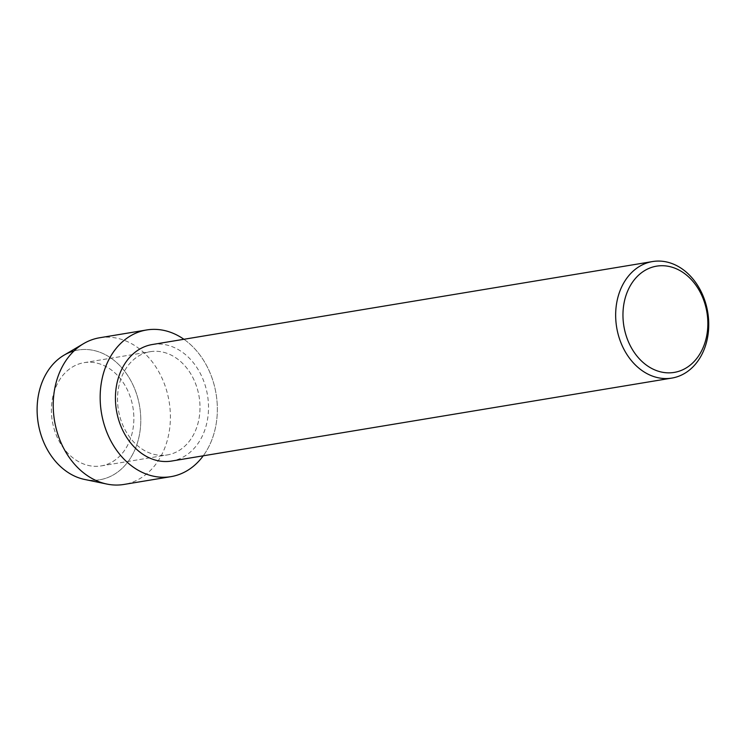 <?xml version="1.0" encoding="UTF-8"?>
<svg xmlns="http://www.w3.org/2000/svg" width="746" height="746" viewBox="0 0 746 746"><rect width="100%" height="100%" fill="white"/><g stroke="black" fill="none" stroke-linecap="round" stroke-linejoin="round"><path stroke-width="0.56" stroke-dasharray="3.73 2.8" d="M97.456 363.246A52.323 40.89 -99.4 0 1 133.823 416.072A52.323 40.89 -99.4 0 1 101.186 465.905A52.323 40.89 -99.4 0 1 87.804 465.317A52.323 40.89 -99.4 0 1 51.437 412.501A52.323 40.89 -99.4 0 1 84.065 362.668A52.323 40.89 -99.4 0 1 97.456 363.246A52.323 40.89 -99.4 0 1 133.823 416.072A52.323 40.89 -99.4 0 1 101.186 465.905A52.323 40.89 -99.4 0 1 87.804 465.317A52.323 40.89 -99.4 0 1 51.437 412.501A52.323 40.89 -99.4 0 1 84.065 362.668A52.323 40.89 -99.4 0 1 97.456 363.246M74.041 350.928A65.769 51.399 -99.4 0 1 95.003 350.741A65.769 51.399 -99.4 0 1 140.425 427.728A65.769 51.399 -99.4 0 1 82.881 479.053M163.579 352.28A52.323 40.89 -99.4 0 1 199.956 405.097A52.323 40.89 -99.4 0 1 167.318 454.929A52.323 40.89 -99.4 0 1 153.937 454.351A52.323 40.89 -99.4 0 1 117.56 401.535A52.323 40.89 -99.4 0 1 150.198 351.702A52.323 40.89 -99.4 0 1 163.579 352.28A52.323 40.89 -99.4 0 1 199.956 405.097A52.323 40.89 -99.4 0 1 167.318 454.929A52.323 40.89 -99.4 0 1 153.937 454.351A52.323 40.89 -99.4 0 1 117.56 401.535A52.323 40.89 -99.4 0 1 150.198 351.702A52.323 40.89 -99.4 0 1 163.579 352.28M152.305 344.521A59.055 46.159 -99.4 0 1 167.412 345.174A59.055 46.159 -99.4 0 1 208.47 404.798A59.055 46.159 -99.4 0 1 171.636 461.047M183.908 339.281A74.348 58.104 -99.4 0 1 203.238 455.806A74.348 58.104 -99.4 0 0 183.908 339.281M63.979 355.208A65.769 51.399 -99.4 0 1 95.003 350.741A65.769 51.399 -99.4 0 1 140.518 426.665A65.769 51.399 -99.4 0 1 84.587 479.445M99.647 337.761A74.348 58.104 -99.4 0 1 118.661 338.581A74.348 58.104 -99.4 0 1 170.34 413.638A74.348 58.104 -99.4 0 1 123.976 484.443M101.186 465.905L167.318 454.929L101.186 465.905M84.065 362.668L150.198 351.702L84.065 362.668"/><path stroke-width="1.12" d="M671.866 378.082L171.636 461.047A59.055 46.159 -99.4 0 1 156.52 460.394A59.055 46.159 -99.4 0 1 115.471 400.77A59.055 46.159 -99.4 0 1 152.305 344.521L652.536 261.557A59.055 46.159 -99.4 0 1 667.651 262.21A59.055 46.159 -99.4 0 1 708.7 321.834A59.055 46.159 -99.4 0 1 671.866 378.082A59.055 46.159 -99.4 0 1 656.76 377.429A59.055 46.159 -99.4 0 1 615.702 317.805A59.055 46.159 -99.4 0 1 652.536 261.557M165.612 330.795A74.348 58.104 -99.4 0 1 183.908 339.281A74.348 58.104 -99.4 0 0 165.612 330.795A74.348 58.104 -99.4 0 0 100.561 388.806A74.348 58.104 -99.4 0 0 151.904 475.836A74.348 58.104 -99.4 0 1 100.225 400.779A74.348 58.104 -99.4 0 1 146.589 329.974A74.348 58.104 -99.4 0 1 165.612 330.795M203.238 455.806A74.348 58.104 -99.4 0 1 151.904 475.836A74.348 58.104 -99.4 0 0 170.918 476.657A74.348 58.104 -99.4 0 0 203.238 455.806M670.374 266.751A53.852 42.093 -99.4 0 1 707.562 329.797A53.852 42.093 -99.4 0 1 660.434 371.816A53.852 42.093 -99.4 0 1 623.246 308.779A53.852 42.093 -99.4 0 1 670.374 266.751M170.918 476.657L123.976 484.443A74.348 58.104 -99.4 0 1 106.883 484.061L84.587 479.445A65.769 51.399 -99.4 0 1 82.881 479.053A65.769 51.399 -99.4 0 1 37.3 415.354A65.769 51.399 -99.4 0 1 74.041 350.928M82.881 479.053A65.769 51.399 -99.4 0 1 38.065 422.227A65.769 51.399 -99.4 0 1 63.979 355.208L83.599 343.636A74.348 58.104 -99.4 0 1 99.647 337.761L146.589 329.974M106.883 484.061A74.348 58.104 -99.4 0 1 104.953 483.622A74.348 58.104 -99.4 0 1 54.299 419.392A74.348 58.104 -99.4 0 1 83.599 343.636"/></g></svg>
